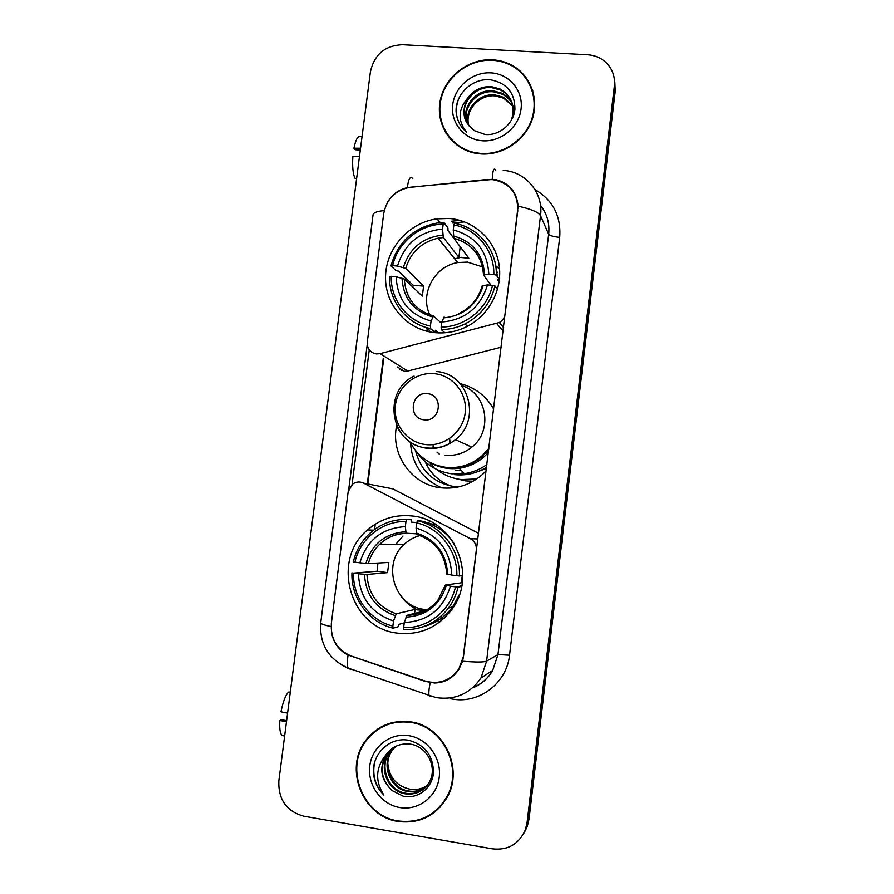 <?xml version="1.0" encoding="UTF-8"?>
<svg xmlns="http://www.w3.org/2000/svg" width="894" height="894" viewBox="0 0 894 894"><rect width="100%" height="100%" fill="white"/><g stroke="black" fill="none" stroke-linecap="round" stroke-linejoin="round"><path stroke-width="1.34" d="M397.372 366.965L404.345 371.301L407.72 371.055L501.243 347.207M505.278 314.174L505.132 313.984C504.562 317.728 502.64 320.577 499.344 322.51L380.106 353.655L376.419 353.935C370.127 352.638 367.076 348.705 367.278 342.134L383.705 213.588C386.722 198.602 395.729 189.796 410.726 187.17L492.035 179.493C509.513 182.544 518.073 192.981 517.727 210.828L517.861 211.085M412.112 515.983C395.316 514.229 380.486 518.866 367.602 529.896C330.523 559.912 349.766 628.303 397.472 633.131C419.465 635.478 437.445 627.778 451.392 610.054C478.268 575.926 454.163 519.403 412.112 515.983M430.64 521.66L427.377 522.711M449.291 218.471L437.043 218.818C408.971 222.528 385.996 248.409 385.537 276.57C384.8 304.742 406.848 330.042 435.02 332.669C446.05 333.674 456.655 331.652 466.802 326.601C489.431 315.213 503.11 288.706 498.975 264.155C494.952 239.592 473.82 220.36 449.291 218.471M428.461 328.076L429.276 330.601M458.622 486.906L454.174 486.593C433.579 482.916 420.694 470.914 415.542 450.576M425.175 461.773C430.495 473.675 439.278 481.821 451.526 486.202M486.157 470.769L483.453 473.541C471.261 484.66 457.102 489.42 440.988 487.822C411.776 484.961 390.276 454.42 396.645 425.667M410.514 442.798C411.955 464.232 422.426 479.273 441.927 487.923M463.349 656.274L476.312 550.078C476.658 545.027 474.68 541.228 470.378 538.691L363.634 483.151C359.79 481.352 356.091 481.665 352.549 484.101L348.168 491.644L331.339 623.297C330.434 639.076 337.083 649.994 351.286 656.051L424.985 680.993C439.043 684.793 450.352 680.736 458.924 668.813L463.528 656.185M460.142 383.671C474.859 387.325 486.045 395.796 493.689 409.094M496.271 271.631L497.377 272.178M375.279 524.152L374.608 529.438M478.525 533.305L392.879 488.884L387.638 487.856M505.132 313.984L517.727 210.828M499.087 268.267L495.835 266.792M492.538 59.809C468.232 58.334 444.352 77.275 440.116 101.178C435.579 125.037 451.671 148.929 475.552 153.254L480.871 153.936C502.417 155.522 524.554 140.995 531.919 120.243C539.406 99.536 530.947 75.923 512.541 65.608C506.395 62.167 499.724 60.233 492.538 59.809M442.966 126.188L446.028 133.34M410.48 721.86C392.231 719.704 377.38 725.816 365.914 740.21C343.497 768.047 362.428 816.691 398.132 821.463C419.577 824.022 435.948 815.909 447.257 797.113C464.075 767.946 443.111 725.704 410.48 721.86M380.62 727.213L371.938 734.22M519.626 71.274L525.683 77.007M387.471 202.424C391.974 194.579 398.612 189.651 407.396 187.628L487.23 179.448L496.505 179.828C509.513 183.337 516.721 192.109 518.107 206.156L463.461 656.744L462.556 661.202L458.913 669.327C452.923 678.188 444.799 682.748 434.54 683.005L425.22 681.396L348.068 655.034C339.686 650.798 334.334 644.071 332.02 634.852M523.761 833.431L526.22 828.403L528.03 820.971L614.826 88.674L614.457 79.667L614.826 88.674L528.03 820.971L526.22 828.403L523.761 833.431M348.749 489.241L367.233 344.57M352.068 484.481L369.256 349.867M492.527 848.864C507.87 850.496 518.777 844.249 525.247 830.124L527.069 822.659L614.401 85.958C615.284 76.593 612.424 68.704 605.819 62.301C600.768 57.73 594.722 55.227 587.704 54.769L402.445 44.7C385.012 45.493 374.34 54.467 370.429 71.643L278.816 780.875C278.157 799.527 286.46 811.305 303.748 816.188L492.527 848.864M431.679 813.764L440.541 806.734M532.846 91.02L529.449 83.935M524.744 831.688L527.181 826.693L528.991 819.306L615.24 91.356L614.871 82.416M452.565 223.008L464.522 221.88M401.171 370.395L401.294 369.401M399.741 368.44L399.618 369.423M440.843 222.226L439.736 222.349M460.075 220.405L451.291 221.231M534.456 98.876L532.355 91.154M480.938 153.444C502.272 155.02 524.186 140.626 531.461 120.064C538.858 99.547 530.444 76.18 512.206 66C506.138 62.614 499.567 60.714 492.482 60.289C468.434 58.825 444.81 77.555 440.597 101.19C436.093 124.791 451.973 148.449 475.597 152.762L480.938 153.444M468.534 125.35C463.494 110.308 478.446 93.01 494.952 94.92L503.4 97.245L512.865 105.76M468.869 125.775C464.31 110.811 479.15 94.082 495.388 95.926L503.803 98.251L512.955 106.297M467.283 123.551C460.298 108.409 475.597 88.662 493.22 90.808L501.735 93.155C506.507 95.591 510.049 99.089 512.351 103.648M467.573 124.009C461.092 108.867 476.312 89.758 493.656 91.847L502.149 94.183C506.73 96.518 510.183 99.837 512.497 104.173M467.92 97.815C460.98 111.046 463.17 121.997 474.49 130.692L485.017 134.469C499.265 136.011 513.581 123.841 514.922 109.247C514.888 92.954 506.92 83.164 491.041 79.89C473.038 77.42 455.549 93.736 456.063 111.191C456.644 119.707 460.131 126.68 466.523 132.1C457.572 120.846 458.03 109.414 467.92 97.815C473.731 89.97 481.575 86.249 491.454 86.64L500.048 88.998C512.05 96.183 515.793 106.665 511.267 120.455M466.456 122.12C457.94 107.045 473.384 85.343 491.901 87.69L500.472 90.048C505.848 92.831 509.636 96.843 511.837 102.084M490.929 72.861C472.68 71.688 454.856 86.562 452.722 104.632C450.319 122.69 464.187 139.654 482.503 140.783C500.785 142.18 518.967 127.227 521.068 108.934C523.437 90.663 509.2 73.766 490.929 72.861M446.43 133.038L450.766 139.587M459.538 123.663C455.616 116.075 455.303 107.861 458.622 99.01M360.539 148.214L353.923 148.225L355.175 149.734L360.293 150.103M353.923 148.225C355.656 139.833 357.768 135.933 360.248 136.491L362.092 136.19M356.594 178.711L354.862 178.152C352.918 173.447 352.236 166.228 352.851 156.495L359.466 156.495M440.116 806.41L447.268 797.09M398.199 820.949C419.409 823.486 435.601 815.462 446.799 796.878C463.472 768.013 442.731 726.174 410.413 722.374C392.343 720.229 377.626 726.297 366.294 740.556C344.123 768.114 362.875 816.222 398.199 820.949M409.91 789.167L409.91 789.167C396.59 786.105 389.225 777.467 387.795 763.241M425.835 786.988C420.314 791.134 414.257 792.643 407.664 791.492C390.365 788.944 380.799 765.152 391.717 750.669L395.383 746.49M426.114 786.686C420.661 790.631 414.727 792.05 408.312 790.922C391.058 788.385 381.503 764.649 392.399 750.2L395.751 746.311M385.906 754.905C378.788 768.371 380.956 780.306 392.41 790.721L403.06 796.118C417.476 799.549 432.048 788.284 433.456 773.165C433.445 756.056 425.365 745.138 409.206 740.388C390.868 736.399 372.954 752.502 373.346 771.623C373.893 780.786 377.391 788.597 383.861 795.034C374.955 781.043 375.636 767.678 385.906 754.905L386.174 754.525C392.187 746.579 400.143 743.104 410.022 744.099C427.254 746.065 438.116 767.879 429.064 782.596C423.465 791.391 415.453 795.135 405.049 793.805C387.605 791.212 377.95 767.197 388.968 752.58L393.941 747.283M424.952 787.882C419.252 792.643 412.838 794.431 405.708 793.224C388.298 790.642 378.665 766.683 389.661 752.1L394.299 747.082M392.41 790.721C381.056 779.948 379.212 767.722 386.878 754.033L392.879 747.954M426.919 785.737C421.7 789.111 416.135 790.285 410.234 789.234C416.325 790.162 421.923 788.944 427.041 785.58M408.77 735.673C390.231 732.611 372.049 746.769 369.781 765.901C367.244 784.988 381.246 804.533 399.864 807.55C418.437 810.858 436.998 796.655 439.222 777.277C441.725 757.944 427.343 738.444 408.77 735.673M391.192 722.888L380.81 727.694M383.861 795.034C375.435 786.161 372.295 775.556 374.452 763.208M482.581 266.937L467.473 262.087L457.683 262.568C434.406 266.155 419.509 294.238 429.88 314.934M438.541 332.903L435.49 330.266L434.897 332.233L430.573 328.556L430.439 326.031C407.44 321.616 390.399 299.758 391.27 276.324L396.143 276.76C397.349 299.859 408.994 314.61 431.064 321.024L433.523 315.984L441.602 323.36M412.782 287.075L413.173 285.22L398.467 271.139L395.919 270.591L390.98 265.898L392.634 265.641C397.685 242.587 419.733 224.383 443.2 224.115L442.575 229.076C419.498 231.423 404.468 243.76 397.506 266.066L405.697 268.412L423.588 286.158L422.326 296.137L404.345 279.062L396.143 276.76M493.823 274.514L496.315 275.151C497.198 250.186 478.614 227.389 454.51 223.332L453.873 224.975C476.871 228.965 494.561 250.689 493.823 274.514L488.806 274.078C487.342 250.7 475.485 235.994 453.258 229.948L453.861 238.307L468.825 258.187L458.868 257.338L443.301 237.513L442.575 229.076M499.567 269.027L495.678 265.708M497.489 276.827L495.622 265.373M499.4 279.777L497.533 279.9L499.087 282.113M497.321 272.491L496.293 271.944M427.086 327.718L431.366 329.227M443.2 224.115L443.86 222.472L447.928 227.925L447.95 230.54L460.231 246.778M441.267 329.584C449.526 329.506 457.449 327.629 465.014 323.93C480.681 315.75 490.672 303.1 494.985 285.991L492.493 285.376C487.442 308.843 464.735 327.182 441.144 327.059L441.267 329.584L444.854 332.769M497.5 289.421L494.985 285.991M391.27 276.324L389.628 276.57C388.599 301.099 406.468 324.03 430.573 328.556M443.86 222.472L437.166 223.031C413.106 227.925 397.707 242.207 390.98 265.898M441.144 327.059L441.77 322.041C465.103 319.974 480.346 307.603 487.476 284.929L492.493 285.376M431.064 321.024L430.439 326.031M397.506 266.066L392.634 265.641M487.476 284.929L482.19 285.868C478.491 298.618 470.713 307.849 458.846 313.537M444.15 316.99L441.77 322.041M461.226 257.293L454.677 258.835M427.41 327.807L430.293 332.009L427.69 327.886M496.315 275.151L499.411 279.587M453.258 229.948L453.873 224.975M491.018 285.242L483.531 275.073L488.806 274.078M460.186 246.789L458.868 257.338M423.588 286.158L413.173 285.22M428.002 331.54L426.282 327.495M499.511 268.345L498.662 268.178M419.834 535.618C413.922 537.227 408.714 540.144 404.211 544.357C381.459 564.025 394.444 606.512 424.415 609.406L429.556 609.753M404.244 622.883L398.735 624.381L398.087 626.772L393.069 628.18L392.868 626.079C369.725 620.525 352.605 597.248 353.532 573.121L358.449 573.78C359.6 597.639 371.289 613.362 393.516 620.95L396.254 613.798L415.095 609.406L425.131 610.803L406.971 615.307L404.289 622.47C427.813 621.364 443.189 609.261 450.431 586.185L455.482 586.866C450.341 610.859 427.421 628.773 403.652 627.61L403.831 629.711C422.136 629.901 437.032 622.66 448.542 607.965C453.135 601.707 456.309 594.745 458.052 587.101L455.482 586.866M405.965 521.537L406.692 519.369C392.835 519.28 380.676 523.828 370.194 533.014C361.657 540.825 356.036 550.436 353.331 561.845L354.929 562.158C360.07 538.613 382.33 520.8 405.965 521.537L405.328 526.633C382.073 528.052 366.909 540.11 359.846 562.807L368.339 563.555L388.856 562.438L387.571 572.641L366.965 574.462L358.449 573.78M416.537 533.841L406.077 533.204L405.328 526.633M440.608 618.715L444.463 617.977M429.835 523.638L435.803 524.655L431.31 524.264M461.818 585.726L460.008 586.039L461.695 586.341M453.906 605.104L454.811 604.802M353.532 573.121L377.1 571.232L377.961 563.03M406.692 519.369L411.452 519.827L411.508 522.141L416.805 522.61M423.443 626.694C435.344 623.498 445.067 616.894 452.632 606.903L459.594 594.231M461.673 586.453L458.052 587.101M351.945 572.786C350.85 598.041 368.797 622.459 393.069 628.18M403.652 627.61L404.289 622.47M393.516 620.95L392.868 626.079M359.846 562.807L354.929 562.158M450.431 586.185L445.424 585.045L462.299 582.664M402.993 536.042L395.785 544.301M454.543 544.234C446.542 532.232 435.702 524.543 422.013 521.157L417.431 520.721L416.716 522.889C439.87 528.008 457.65 551.185 456.845 575.736L459.415 575.971C460.365 550.268 441.692 525.951 417.431 520.721M459.415 575.971L462.813 575.535M456.845 575.736L451.794 575.054C450.375 550.883 438.462 535.193 416.079 527.996L416.716 522.889M446.698 574.015L451.794 575.054M416.079 527.996L416.727 534.489L417.721 534.768M462.287 575.602L461.136 582.508M377.1 571.232L387.571 572.641M415.095 609.406L414.235 616.335M418.023 610.11C410.994 606.959 405.239 602.198 400.769 595.851M440.038 621.777L436.082 621.587M424.125 419.822C440.608 422.292 444.027 394.79 427.399 393.673C410.983 391.293 407.541 418.615 424.125 419.822M445.033 455.18C454.934 456.152 463.852 453.493 471.786 447.19C493.287 430.841 487.04 393.293 461.773 385.616M410.178 442.139C417.766 456.521 429.623 464.914 445.737 467.316C459.27 468.646 471.328 464.846 481.922 455.929L488.895 448.33M437.322 465.506L446.43 467.54C459.929 468.869 471.954 465.092 482.514 456.197L488.75 449.581M462.064 472.68L463.517 472.825M478.011 471.574L486.448 468.4M455.158 470.412L461.561 470.702M455.459 478.547L465.707 480.916L473.161 481.229M436.54 469.372C443.804 475.027 452.029 478.424 461.215 479.586L476.737 478.983M428.897 461.874L434.048 467.271M437.021 452.152L439.233 454.007M486.928 464.511C480.089 469.451 472.557 472.513 464.299 473.686L451.839 473.82C437.088 471.741 425.499 464.601 417.073 452.386M454.476 474.625C465.942 475.854 476.658 473.384 486.593 467.193M287.566 713.144L280.962 711.803C282.906 702.002 285.387 695.443 288.438 692.135L290.304 691.967M286.605 720.62L281.42 719.793L279.844 720.475L286.449 721.838M279.844 720.475C279.375 727.738 279.945 732.555 281.543 734.924L282.795 735.807M503.199 331.205L496.706 323.561M477.843 538.959L470.378 538.691M392.879 488.884L363.634 483.151M407.72 371.055L380.106 353.655M534.981 189.55C552.995 200.178 561.242 216.113 559.722 237.368L509.524 655.213L497.969 654.564L548.67 234.239C549.799 223.377 547.072 213.755 540.49 205.352M509.524 655.213C506.797 682.86 479.564 703.835 452.867 699.153L450.375 698.717M472.814 687.654C481.33 684.189 487.956 678.445 492.695 670.422L497.969 654.564L486.604 661.124L481.006 677.943L492.695 670.422C488.135 678.322 481.687 684.055 473.373 687.631M495.689 170.229C493.868 167.245 492.717 170.273 492.236 179.303M462.556 661.202C476.021 662.309 484.045 662.275 486.604 661.124L540.524 215.711C538.568 212.213 531.092 209.028 518.107 206.156M331.104 626.605C324.243 625.096 320.778 623.878 320.7 622.962L373.066 214.716C373.513 212.627 377.246 211.241 384.252 210.582M348.068 655.034C347.14 661.392 347.14 665.751 348.101 668.109L350.817 669.528M348.336 668.6L341.039 664.678M412.804 178.61C410.212 175.76 408.413 178.766 407.396 187.628M430.159 682.636C428.919 689.084 428.561 693.431 429.075 695.7L431.545 696.515M503.221 170.396C525.806 171.514 543.742 193.082 540.524 215.711L548.67 234.239C549.899 235.692 553.576 236.731 559.722 237.368M527.069 822.659L528.991 819.306M614.401 85.958L615.24 91.356M383.269 358.192L367.311 483.866M449.369 218.583L449.939 218.527M404.345 279.062C405.608 298.015 415.241 310.296 433.255 315.917M443.335 237.558L438.082 238.184C421.566 242.084 410.771 252.164 405.697 268.412M443.268 317.929C463.539 315.917 476.871 305.077 483.263 285.443M401.998 278.168C403.272 298.238 413.464 311.157 432.607 316.923M442.843 235.1C422.784 237.346 409.608 248.141 403.35 267.496M484.593 274.637C483.118 254.354 472.758 241.469 453.493 235.982M482.637 267.161C478.569 251.996 469.004 242.419 453.951 238.441M427.611 327.863L430.226 331.998M499.567 268.971L498.763 268.267M366.965 574.462C368.205 594.186 377.972 607.294 396.254 613.798M406.323 533.36C396.154 533.629 387.303 537.238 379.771 544.189C374.195 549.542 370.384 556.001 368.339 563.555M405.965 617.139C426.393 615.932 439.848 605.35 446.329 585.369M364.484 574.339C365.713 595.08 375.961 608.848 395.226 615.631M405.731 531.707C385.504 533.148 372.217 543.708 365.869 563.388M406.971 615.307C419.565 615.016 429.936 609.909 438.06 599.975L445.335 585.078M447.693 574.294C446.251 553.308 435.836 539.563 416.448 533.081M440.194 619.006L443.972 618.436M433.087 447.905L433.199 444.609M425.689 444.564C444.363 446.855 462.991 431.992 465.193 412.894C467.685 393.829 453.202 375.469 434.529 373.703C415.9 371.647 397.651 386.454 395.405 405.306C392.879 424.125 406.982 442.552 425.689 444.564M397.785 428.036C404.054 439.624 413.71 446.374 426.751 448.263C437.389 449.302 446.966 446.43 455.482 439.647C481.866 419.744 468.545 373.279 436.317 371.558M449.973 443.446L449.369 438.719M429.343 462.12C438.563 467.584 448.553 469.629 459.315 468.266C470.825 466.512 480.525 461.237 488.392 452.442M373.58 530.209L367.602 529.896M439.993 222.695L437.043 218.818M503.624 327.662L499.344 322.51M367.11 739.483L365.914 740.21M320.7 622.962C319.437 644.216 328.567 659.258 348.101 668.109L436.104 697.622C455.147 700.27 470.121 693.71 481.006 677.943M525.247 830.124L527.181 826.693M383.749 358.494L367.814 483.967M503.803 98.251L503.4 97.245M502.149 94.183L501.735 93.155M500.472 90.048L500.048 88.998M448.05 795.571L446.799 796.878M392.388 750.2L391.717 750.669M389.661 752.1L388.968 752.58M386.878 754.033L386.174 754.525M457.683 262.568L438.082 238.184L443.301 237.513M467.372 326.31L465.014 323.93M453.861 238.307C472.121 243.414 482.011 255.662 483.52 275.073M404.211 544.357L379.771 544.189C387.147 537.238 395.908 533.573 406.077 533.204M454.923 604.612L454.096 604.813M452.632 606.903L448.542 607.965M416.727 534.489C435.311 540.747 445.313 553.934 446.698 574.037M440.362 618.883L444.083 618.335M431.433 464.735L430.327 464.601M428.327 464.377L426.259 464.131M471.786 447.19L455.482 439.647C446.832 446.341 437.132 449.09 426.36 447.883C390.499 444.888 381.604 391.337 414.101 376.106M482.514 456.197L481.922 455.929M449.637 438.541L450.163 443.346M431.321 463.137C440.072 467.774 449.403 469.484 459.326 468.255L464.299 473.686M281.543 734.924L284.594 736.209"/></g></svg>
